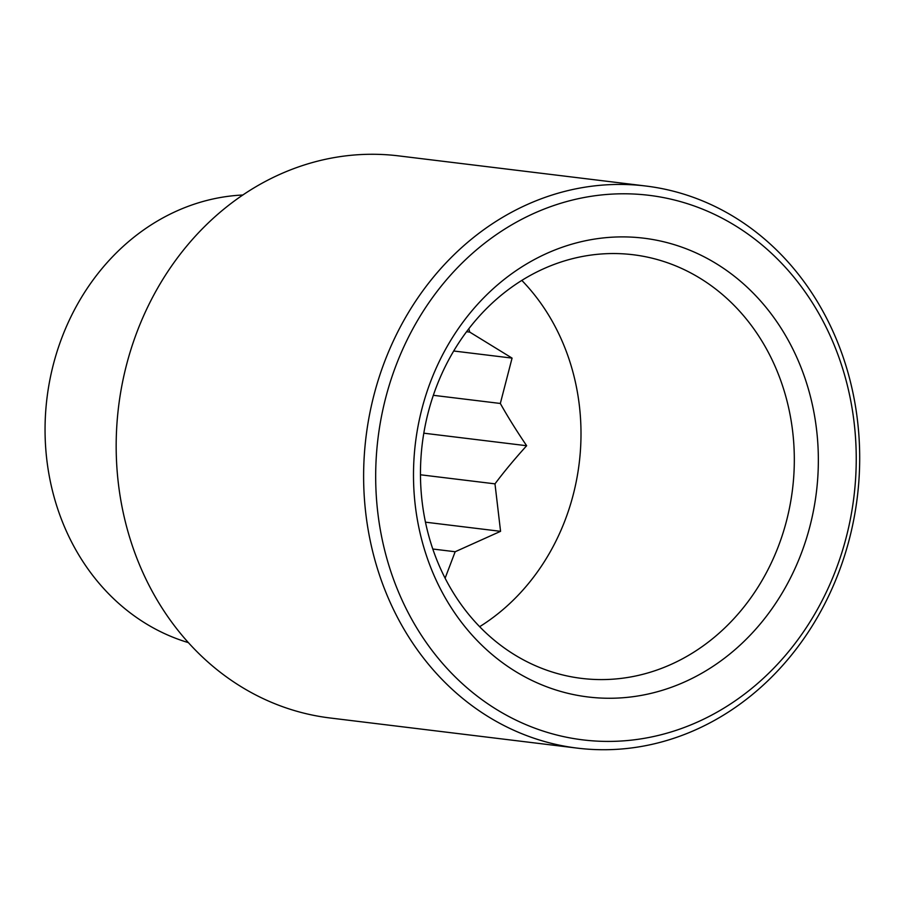 <?xml version="1.0" encoding="UTF-8"?>
<svg xmlns="http://www.w3.org/2000/svg" width="904" height="904" viewBox="0 0 904 904"><rect width="100%" height="100%" fill="white"/><g stroke="black" fill="none" stroke-linecap="round" stroke-linejoin="round"><path stroke-width="1.36" d="M577.396 748.139L329.949 717.968A283.133 247.481 -83.1 0 1 117.588 415.817A283.133 247.481 -83.1 0 1 382.957 154.539A283.133 247.481 -83.1 0 1 398.461 155.861L645.919 186.032A283.133 247.481 96.9 0 0 630.416 184.698A283.133 247.481 96.9 0 0 365.035 445.988A283.133 247.481 96.9 0 0 577.396 748.139A283.133 247.481 96.9 0 0 592.9 749.461A283.133 247.481 96.9 0 0 858.28 488.183A283.133 247.481 96.9 0 0 645.919 186.032M597.759 741.156A274.285 239.752 -83.1 0 1 417.512 320.57A274.285 239.752 -83.1 0 1 832.516 341.079A274.285 239.752 -83.1 0 1 597.759 741.156M414.066 457.627A231.085 201.987 96.9 0 0 703.606 672.18A231.085 201.987 96.9 0 0 730.116 273.008A231.085 201.987 96.9 0 0 414.066 457.627M793.791 475.775A213.389 186.518 -83.1 0 1 581.577 678.384A213.389 186.518 -83.1 0 1 420.993 457.345A213.389 186.518 -83.1 0 1 633.218 254.747A213.389 186.518 -83.1 0 1 793.791 475.775M479.628 626.698A213.389 186.518 96.9 0 0 580.47 449.774A213.389 186.518 96.9 0 0 521.834 280.421M188.326 642.608A227.944 199.242 -83.1 0 1 46.963 398.246A227.944 199.242 -83.1 0 1 242.882 195.004M432.767 549.01L455.164 551.745L445.107 578.221M423.806 433.185L526.648 445.728C514.308 459.39 503.765 472.091 494.985 483.855L420.462 474.781M468.803 328.807L469.752 332.107L466.588 331.723M433.344 395.308L500.33 403.466C507.472 416.269 516.24 430.361 526.648 445.728M425.456 522.173L500.567 531.326L455.164 551.745M494.985 483.855L500.567 531.326M469.752 332.107L512.071 358.108L500.33 403.466M453.729 351.001L512.071 358.108"/></g></svg>
